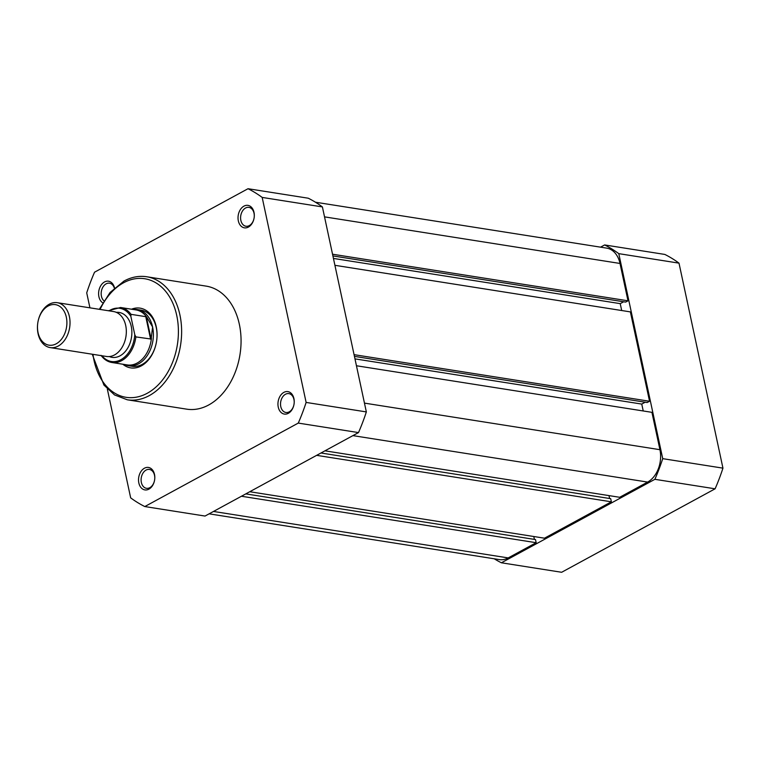 <?xml version="1.0" encoding="UTF-8"?>
<svg xmlns="http://www.w3.org/2000/svg" width="761" height="761" viewBox="0 0 761 761"><rect width="100%" height="100%" fill="white"/><g stroke="black" fill="none" stroke-linecap="round" stroke-linejoin="round"><path stroke-width="1.14" d="M288.333 413.309A11.367 8.048 99 0 1 278.26 407.106A11.367 8.048 99 0 1 283.853 392.381A11.367 8.048 99 0 1 293.927 398.583A11.367 8.048 99 0 1 288.333 413.309M285.48 394.255A9.551 6.763 -81 0 0 280.524 404.348A9.551 6.763 -81 0 0 285.87 412.472A9.551 6.763 -81 0 0 289.247 411.834A9.551 6.763 -81 0 0 294.203 401.741A9.551 6.763 -81 0 0 288.847 393.618A9.551 6.763 -81 0 0 285.48 394.255M248.409 227.063A11.367 8.048 99 0 1 238.336 220.861A11.367 8.048 99 0 1 243.92 206.145A11.367 8.048 99 0 1 254.003 212.348A11.367 8.048 99 0 1 248.409 227.063M245.546 208.019A9.551 6.763 -81 0 0 240.59 218.103A9.551 6.763 -81 0 0 245.946 226.236A9.551 6.763 -81 0 0 249.323 225.589A9.551 6.763 -81 0 0 254.279 215.506A9.551 6.763 -81 0 0 248.923 207.373A9.551 6.763 -81 0 0 245.546 208.019M148.909 489.142A11.367 8.048 99 0 1 138.835 482.94A11.367 8.048 99 0 1 144.428 468.215A11.367 8.048 99 0 1 154.502 474.417A11.367 8.048 99 0 1 148.909 489.142M146.055 470.089A9.551 6.763 -81 0 0 141.099 480.181A9.551 6.763 -81 0 0 146.445 488.305A9.551 6.763 -81 0 0 149.822 487.668A9.551 6.763 -81 0 0 154.778 477.575A9.551 6.763 -81 0 0 149.422 469.442A9.551 6.763 -81 0 0 146.055 470.089M102.706 302.792A11.367 8.048 99 0 1 98.654 292.3A11.367 8.048 99 0 1 104.495 281.97A11.367 8.048 99 0 1 114.511 287.905M114.331 288.077A9.551 6.763 -81 0 0 109.498 283.206A9.551 6.763 -81 0 0 106.121 283.843A9.551 6.763 -81 0 0 101.28 291.939A9.551 6.763 -81 0 0 103.905 300.804M131.491 309.213A30.231 21.413 99 0 1 156.5 328.067A30.231 21.413 99 0 1 141.365 365.851A30.231 21.413 99 0 1 122.825 364.224M124.728 364.529A28.414 20.128 -81 0 0 128.599 365.718L132.243 366.288A28.414 20.128 -81 0 0 142.269 364.376A28.414 20.128 -81 0 0 157.023 334.345A28.414 20.128 -81 0 0 141.089 310.155L137.446 309.575A28.414 20.128 -81 0 0 133.403 309.518M208.704 404.976A62.288 44.119 -81 0 0 241.047 339.14A62.288 44.119 -81 0 0 206.117 286.117L146.683 276.747A62.288 44.119 99 0 1 181.613 329.77A62.288 44.119 99 0 1 149.27 395.606A62.288 44.119 99 0 1 127.287 399.791L186.721 409.161A62.288 44.119 -81 0 0 208.704 404.976M107.33 389.033L130.664 497.856A169.123 119.8 -81 0 0 144.799 506.56L298.274 423.087A169.123 119.8 -81 0 0 306.122 402.426L262.174 197.422A169.123 119.8 -81 0 0 248.029 188.718L94.554 272.191A169.123 119.8 -81 0 0 86.716 292.852L89.931 307.834M144.799 506.56L205.032 516.053L358.498 432.581A169.123 119.8 -81 0 0 366.345 411.92L322.398 206.916A169.123 119.8 -81 0 0 308.253 198.212L248.029 188.718M322.398 206.916L262.174 197.422M306.122 402.426L366.345 411.92M358.498 432.581L298.274 423.087M600.553 247.163L604.634 244.947A169.123 119.8 99 0 1 618.779 253.651L662.726 458.655A169.123 119.8 99 0 1 654.879 479.316L501.404 562.788A169.123 119.8 99 0 1 494.222 558.783M604.634 244.947L664.857 254.44A169.123 119.8 99 0 1 679.002 263.144L722.95 468.148A169.123 119.8 99 0 1 715.102 488.809L561.637 572.282L501.404 562.788M715.102 488.809L654.879 479.316M662.726 458.655L722.95 468.148M679.002 263.144L618.779 253.651M50.197 347.596L106.502 356.471A22.735 16.105 -81 0 0 125.708 325.499A22.735 16.105 -81 0 0 113.579 311.563L57.275 302.688A22.735 16.105 99 0 1 69.403 316.624A22.735 16.105 99 0 1 50.197 347.596A22.735 16.105 99 0 1 38.069 333.66A22.735 16.105 99 0 1 57.275 302.688M38.05 332.595A20.518 14.535 -81 0 0 56.238 343.791A20.518 14.535 -81 0 0 66.331 317.213A20.518 14.535 -81 0 0 48.143 306.017A20.518 14.535 -81 0 0 38.05 332.595M109.327 356.567A22.735 16.105 -81 0 0 126.421 350.05A22.735 16.105 -81 0 0 131.253 326.374A22.735 16.105 -81 0 0 116.3 312.352M128.599 365.718A28.414 20.128 -81 0 0 152.6 326.992L151.116 339.045L135.867 336.904A27.843 19.729 99 0 1 111.886 362.502L127.306 364.938A27.843 19.729 -81 0 0 151.429 338.065M131.035 314.341L145.77 316.671L147.054 317.641A27.843 19.729 -81 0 0 135.972 309.917L120.561 307.492A27.843 19.729 99 0 1 131.035 314.341L130.844 316.3L134.792 334.745L135.867 336.904M147.054 317.641L152.6 326.992A28.414 20.128 -81 0 0 137.446 309.575M146.378 316.918L151.116 339.045M145.77 316.671L150.611 339.225M356.452 365.756L651.92 412.338L659.93 449.694A25.008 17.712 99 0 1 647.63 482.084L619.673 497.294L324.957 450.826M609.609 498.503L608.99 495.611M316.652 455.344L611.368 501.813L610.693 498.674L320.971 452.995M611.368 501.813L544.476 538.198L249.76 491.73M534.412 539.397L533.794 536.505M241.456 496.248L536.172 542.707L535.497 539.568L245.784 493.889M536.172 542.707L508.205 557.918A25.008 17.712 99 0 1 499.378 559.601L209.113 513.837M315.444 202.217L606.669 248.124A25.008 17.712 99 0 1 620.006 263.458L628.006 300.804L332.538 254.222M628.006 300.804L625.656 302.088L332.899 255.924M623.659 301.775L620.225 303.639L333.442 258.426M620.225 303.639L621.699 310.526M354.074 354.664L649.542 401.256L630.384 311.896L334.916 265.313M649.542 401.256L647.192 402.531L354.436 356.376M645.195 402.217L641.751 404.081L354.968 358.869M643.235 410.969L641.751 404.081M92.994 354.35A60.014 42.511 -81 0 0 147.244 393.266A60.014 42.511 -81 0 0 176.752 315.53A60.014 42.511 -81 0 0 123.558 282.778A60.014 42.511 -81 0 0 100.072 309.442M101.936 355.758A26.939 19.082 -81 0 0 122.055 359.011A26.939 19.082 -81 0 0 134.792 334.745M130.844 316.3A26.939 19.082 -81 0 0 109.013 310.849M659.93 449.694L364.452 403.111M647.63 482.084L352.923 435.625M508.205 557.918L213.499 511.449M620.006 263.458L324.528 216.866M146.683 276.747C139.025 275.596 131.482 277.023 124.053 281.028L110.06 292.481L99.32 309.318M92.243 354.226L103.905 385.037L114.54 394.94L127.287 399.791M101.032 355.339C103.943 359.373 107.567 361.76 111.886 362.502M120.561 307.492L108.338 310.745"/></g></svg>
